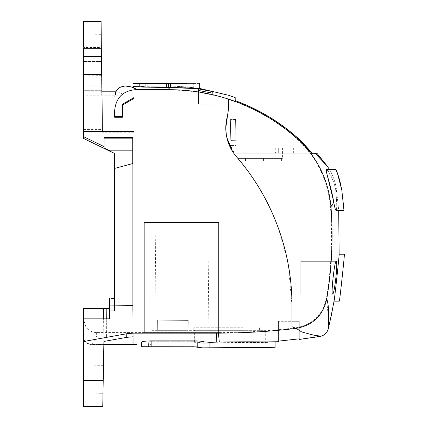 <?xml version="1.0" encoding="UTF-8"?>
<svg xmlns="http://www.w3.org/2000/svg" width="428" height="428" viewBox="0 0 428 428"><rect width="100%" height="100%" fill="white"/><g stroke="black" fill="none" stroke-linecap="round" stroke-linejoin="round"><path stroke-width="0.32" stroke-dasharray="2.14 1.6" d="M198.522 347.375L198.111 346.728L198.902 347.531M216.836 342.796L268.014 342.619C268.896 342.625 244.088 342.277 219.404 342.753L200.951 342.844L196.875 342.058L196.875 346.728L198.111 346.728L151.737 346.728L151.737 340.865L194.119 340.865C199.539 340.939 202.856 341.276 204.06 341.87L204.06 348.023L198.646 347.44M199.079 347.573L199.967 347.734M201.379 347.878L210.025 348.034L210.025 342.994M216.755 342.807L201.422 342.871L196.869 342.058L197.362 341.721L197.362 346.728L148.746 346.728L148.746 341.721L148.596 346.728M196.875 346.728L197.362 346.728M196.875 346.985L196.875 342.058L197.356 341.721L148.746 341.721L148.746 346.728L191.808 346.728M198.501 347.359L197.356 347.055L197.356 341.721L148.746 341.721L148.596 344.556L151.009 344.556L151.009 341.967L151.009 344.556M197.838 347.135L194.173 346.776M216.83 343.01L211.159 343.165C202.936 343.454 192.739 342.908 194.788 341.967L194.601 330.336L265.692 330.336L151.009 330.336L194.788 330.336L194.601 342.186L151.009 341.967L151.009 330.336L151.009 341.967L194.788 341.967C192.712 342.903 202.952 343.454 211.132 343.165L216.761 343.01M211.106 342.962L211.106 347.996L210.528 348.018L219.81 347.787L219.81 342.058L210.774 342.282L210.774 348.012L243.077 347.552M200.074 347.745L201.117 347.857M265.692 330.336L265.692 342.796C266.548 342.796 242.521 342.512 219.436 342.962L268.014 342.619L268.014 347.654L264.231 347.616M157.295 330.336L188.143 330.336L157.295 330.336L157.381 320.144L188.229 320.411L188.143 330.336L188.229 320.411L157.381 320.144L157.295 330.336M243.264 330.336L193.766 330.336L243.264 330.336M243.264 327.773L193.766 327.773L243.264 327.773M141.657 342.068L141.657 346.728L151.737 346.728M208.955 332.77L154.749 332.77L155.894 222.64L207.81 222.64L208.955 332.77L218.778 332.77M291.987 321.289L291.987 326.725L296.748 328.688L301.622 331.919L296.748 328.688L299.29 330.726L299.29 338.837L299.29 321.289L278.446 321.289L291.987 321.289L291.987 326.725L296.748 328.688L299.284 330.721L299.284 321.289L291.987 321.289L291.987 326.725L291.982 305.774L288.451 265.654L277.863 226.813M306.004 338.543L318.871 336.643L316.549 336.007L317.56 335.841C321.257 336.569 321.257 336.569 317.56 335.841C321.257 336.569 321.257 336.569 317.56 335.841L317.56 335.841C321.257 336.569 321.257 336.569 317.56 335.841C321.257 336.569 321.257 336.569 317.56 335.841L318.678 335.611L321.043 336.226M312.702 334.942L311.851 334.717M311.777 334.696L311.402 334.589M103.961 337.842L103.951 338.382M83.615 406.6L83.615 319.315L85.83 326.741C88.414 330.486 91.983 332.433 96.541 332.583L218.355 332.593L219.313 342.068M83.615 393.856L102.988 393.685L83.615 393.856L83.615 379.454M103.533 308.497L83.615 308.497L103.533 308.497L103.624 318.839L83.615 318.839L106.288 318.839L83.615 318.839L106.288 318.828L106.198 308.497L83.615 308.497L83.615 319.315M91.367 344.273L103.844 344.519L103.619 318.839L109.466 318.839L109.466 298.043L109.466 310.969L132.733 310.969L114.634 310.969L132.733 310.969L132.733 163.624L114.634 168.418L114.634 298.412L109.466 298.412M114.634 298.043L132.733 298.043L109.466 298.043L109.466 310.969L132.733 310.969L109.466 310.969L132.733 310.969L132.733 163.624M109.466 318.839L109.466 305.731L109.466 318.839L109.466 305.731L109.466 318.839L106.288 318.839L106.444 336.954L133.006 336.954L132.733 305.528L109.466 305.731L132.733 305.528L133.006 336.783L132.733 305.528L109.466 305.731L132.733 305.528L133.006 336.954M114.634 310.969L114.634 168.471M132.733 137.452L132.733 150.843L109.268 150.843M114.634 153.449L114.634 298.498L109.466 298.498M101.709 56.56L83.615 56.56L83.615 98.777L102.078 98.938L101.869 74.477L83.615 74.499L83.615 71.936L83.615 85.135L101.96 85.135L101.869 74.477M83.615 129.604L102.34 129.604L102.346 129.978L83.615 129.984L83.615 98.777M83.615 90.303L102.003 90.303L83.615 90.303L83.615 47.027M121.696 95.219L83.615 95.219L83.615 21.4L101.083 21.4L101.292 47.455L83.637 47.476M83.615 95.219L83.615 138.469M83.615 66.763L101.8 66.763L83.615 66.763L83.615 75.847L83.615 64.928M83.615 34.17L101.201 34.32L101.431 61.472L101.329 48.546L83.615 48.546L83.615 61.472L101.441 61.472C101.607 80.148 101.586 79.496 101.431 61.472C101.607 80.148 101.586 79.496 101.431 61.472L83.615 61.472M102.233 116.373L102.362 132.22L134.066 132.22L134.066 131.348L134.066 132.22M134.06 98.387L134.06 98.959L134.06 98.194L133.065 98.959M122.397 104.245L122.397 117.245M134.06 98.194C132.701 98.932 132.701 98.884 134.06 98.049M114.699 110.253L114.634 117.245M134.028 86.563L133.038 86.365L136.382 86.119L147.746 86.033L147.746 83.444L145.771 83.444L147.746 83.444M170.488 87.499L168.557 87.499L168.557 83.444L186.929 83.444L184.955 83.444L186.929 83.444L186.929 86.863L184.955 86.686L196.318 88.04L199.683 88.794L171.002 87.505M225.781 127.993L226.861 137.613C225.246 130.46 225.444 123.275 227.466 116.058L228.45 109.413L228.584 99.51C209.324 93.261 189.577 90.105 169.328 90.035L170.205 87.499M291.987 326.725L296.748 328.688L291.987 326.725L296.748 328.688L291.987 326.725L291.982 305.774C291.976 278.419 287.204 251.915 277.665 226.278C268.11 200.641 254.393 177.47 236.502 156.771L232.479 151.335M144.15 222.64L155.894 222.64M207.81 222.64L218.778 222.64M144.156 332.77L154.749 332.77M275.097 347.755L275.097 342.031L278.451 341.726L278.457 321.289M279.227 341.062L298.894 338.89M103.699 318.839L103.897 341.437M102.763 406.6L103.057 389.715M103.132 385.532L103.18 382.643M103.849 344.273L103.207 380.974L83.615 380.974M96.541 332.583C97.621 340.581 90.538 344.556 91.367 344.556L103.844 344.556L91.367 344.289C86.659 343.828 84.075 341.244 83.615 336.531M106.198 308.599L83.615 308.599M296.748 328.688L299.29 330.726L295.887 327.789L294.865 327.912C269.458 331.01 243.955 332.567 218.355 332.583M83.615 308.62L109.466 308.62M135.376 89.682L135.376 90.03C130.192 90.089 125.629 91.817 121.696 95.214L121.702 94.979C122.67 92.427 116.025 91.218 116.202 91.201C118.267 87.884 121.252 86.162 125.158 86.033L132.22 87.194M135.376 90.03L169.328 90.035M102.346 129.978L102.078 98.938M102.34 129.604L102.362 132.22M186.929 83.444L186.929 86.863L199.683 88.794L199.683 83.444L186.929 83.444L199.683 83.444M198.704 88.917L198.704 104.127L212.828 104.127L212.828 91.619L198.48 88.88L198.506 90.458L212.791 93.213L212.828 91.619L212.828 104.127L212.791 93.213L212.791 104.127L198.742 104.127L198.742 90.495M106.288 318.839L106.444 336.954M135.302 89.035L135.376 89.639M102.008 91.201L101.709 91.201L101.709 95.219L101.292 47.465M83.615 91.201L101.709 91.201L101.409 56.56M184.955 83.444L184.955 86.686L184.955 83.444L184.955 86.686L199.683 88.452M168.557 83.444L133.038 83.444L145.771 83.444L133.038 83.444L133.038 86.365M166.332 83.444L139.357 83.444L193.301 83.444L139.357 83.444L193.301 83.444L166.332 83.444L166.342 87.505L168.557 87.505M198.48 88.88L198.48 104.127L212.828 104.127L198.48 104.127M198.506 90.458L198.506 104.127M171.302 86.049L170.301 87.221L193.301 87.884L147.259 86.916L139.357 86.365L171.302 86.049L187.127 86.938L193.301 87.884L187.02 86.927L170.906 86.044L139.357 86.365L139.357 83.444L139.357 86.365L147.259 86.916L170.301 87.216L170.906 86.044M168.525 87.221L169.156 86.033L168.498 87.226M133.038 86.36L147.746 86.033L133.038 86.033L165.492 86.033L125.158 86.033L122.001 86.526M160.671 87.483L135.425 86.691M170.178 87.574L168.429 87.505M216.841 342.111L216.9 332.588M134.06 98.959L133.038 98.959M132.733 298.043L109.466 298.043M133.076 344.508L106.513 344.508M103.897 341.64L103.849 344.289M103.485 365.228L83.615 365.057L103.48 365.325M103.298 375.891L103.287 376.549M103.266 377.812L103.25 378.62M103.202 381.541L103.175 382.99M103.105 387.024L103.078 388.464M103.057 389.603L103.121 386.008M103.18 382.573L103.271 377.314M103.292 376.137L103.335 373.692M91.367 344.556C86.659 344.096 84.075 341.512 83.615 336.799M278.446 341.137L278.446 321.289M219.81 342.058L265.692 341.908M245.009 347.547L219.971 347.787M151.737 340.865C145.654 340.988 142.294 341.362 141.657 341.988M245.485 347.547L264.274 347.616M264.547 347.622L268.014 347.654M264.29 347.616L245.405 347.547M210.774 342.282C207.35 342.357 205.108 342.218 204.06 341.87M210.774 348.012L210.025 348.034M206.799 348.071L210.528 348.018M211.106 347.996L217.643 347.83M230.836 145.568L230.382 119.578L230.836 145.568L236.005 145.477L236.053 147.992L235.555 119.487L236.005 145.477L230.836 145.568M235.223 100.639L235.17 97.531M235.919 140.293L235.555 119.487L235.919 140.293L230.746 140.384L230.382 119.578L230.746 140.384L235.919 140.293M275.231 148.077L275.445 153.245L293.661 153.245L236.144 153.245L236.144 148.077L236.144 156.348L236.502 156.771L236.144 156.348L236.502 156.771L236.144 156.348L236.144 148.077L236.144 153.245L236.144 148.077L293.661 148.077L236.144 148.077L236.144 153.245L277.034 153.245L236.144 153.245L236.144 148.077L236.144 156.348L236.144 148.077L236.144 156.348L236.144 153.245L310.642 153.245M312.306 153.245L275.445 153.245M315.083 153.245L316.897 153.245M299.365 139.737C280.517 122.611 259.138 109.664 235.229 100.896M278.302 148.077L236.144 148.077L293.661 148.077L278.302 148.077L278.302 153.245L278.302 148.077M228.45 109.413L228.584 99.51C253.082 107.551 275.113 119.974 294.667 136.778L295.759 137.415M295.775 137.425L299.472 139.844M236.053 147.992L230.879 148.077L236.053 147.992M235.555 119.487L230.382 119.578L235.555 119.487M329.565 169.595L329.614 169.675C330.539 170.772 335.932 181.649 336.638 191.038L336.001 193.285C335.6 183.061 328.303 169.702 326.462 169.595M277.034 153.245L277.034 148.077L277.034 153.245M262.835 148.077L262.835 158.419L237.915 158.419L262.835 158.419L262.835 148.077L262.835 158.419L237.915 158.419L236.144 156.348M277.665 226.278C268.11 200.641 254.387 177.47 236.502 156.771L237.915 158.419L262.829 158.419L237.915 158.419L236.502 156.771L237.915 158.419L236.502 156.771L237.915 158.419L262.829 158.419L262.829 148.077M235.668 155.771L227.113 138.672M315.12 153.288L316.618 154.786M322.712 161.185L327.195 166.085M336.076 170.628L335.541 169.595L335.878 170.242L335.584 169.681L329.614 169.675C330.491 170.697 335.921 181.568 336.638 191.038L336.007 193.306C335.589 182.895 328.201 169.568 326.425 169.52M330.443 206.885C327.907 179.081 315.982 155.712 294.667 136.783M333.54 200.973L333.744 202.134C334.664 207.446 335.424 210.185 336.034 210.357C336.954 209.56 336.943 203.878 336.007 193.306C336.948 203.905 336.959 209.613 336.039 210.399M331.85 205.884L330.475 207.254C332.759 237.658 331.422 267.896 326.462 297.968M295.887 327.789C312.665 324.697 322.851 314.81 326.452 298.123M336.034 210.357L343.962 210.357L338.703 210.362L336.638 191.038L338.709 210.399M343.957 210.314L343.55 206.093L343.957 210.314M335.584 169.675L336.231 170.922M336.023 170.526L336.258 170.975M337.976 174.875L338.414 176.02M341.817 190.171L338.425 176.042M337.788 174.405L336.692 171.874M336.226 170.916L336.039 170.553M339.57 179.45L339.206 178.305M338.992 177.652L338.687 176.769M337.713 174.217L337.05 172.666M248.203 158.419C244.597 158.419 244.597 158.419 248.203 158.419C244.597 158.419 244.597 158.419 248.203 158.419L281.565 158.419L248.203 158.419C244.602 158.419 244.602 158.419 248.203 158.419C244.602 158.419 244.602 158.419 248.203 158.419L281.544 158.419L248.203 158.419C244.602 158.419 244.602 158.419 248.203 158.419C244.602 158.419 244.602 158.419 248.203 158.419L281.544 158.419L248.203 158.419L248.203 160.875C244.613 160.875 244.613 160.875 248.203 160.875C244.613 160.875 244.613 160.875 248.203 160.875L281.57 160.875L248.203 160.875C244.613 160.875 244.613 160.875 248.203 160.875C244.613 160.875 244.613 160.875 248.203 160.875L281.57 160.875L248.203 160.875C244.613 160.875 244.613 160.875 248.203 160.875C244.613 160.875 244.613 160.875 248.203 160.875L281.57 160.875L248.203 160.875L248.203 158.419M343.962 210.325L343.524 205.863L343.962 210.325M342.817 199.074L341.828 190.262L342.817 199.074M336.242 170.943L336.643 171.778M337.173 172.944L337.612 173.977M338.58 176.464L339.559 179.423M337.687 174.153L336.585 171.644M326.436 298.123L328.57 318.924M328.335 324.986L328.292 328.741L334.038 301.135C334.247 302.489 339.613 252.9 339.126 254.211M332.577 294.063C330.796 294.881 334.589 260.379 336.146 261.326C338.254 260.449 334.477 295.106 332.577 294.063L300.772 294.063L300.772 261.326L336.146 261.326L300.772 261.326L300.772 294.063L332.577 294.063M282.416 158.419L264.258 158.419L282.416 158.419L282.416 148.077M301.927 332.005L301.622 331.919M310.862 334.439L305.56 332.984M304.485 332.695L303.666 332.476M263.546 158.419L263.546 160.875L263.546 158.419M339.351 301.135C339.554 302.494 344.872 252.911 344.385 254.211M300.772 261.326L300.772 294.063L300.772 261.326M211.132 330.336L211.132 343.165M194.119 346.728L194.119 340.865M170.446 83.444L170.446 87.499M145.771 86.039L145.771 83.444L145.771 86.039M167.573 90.035L168.402 87.574M83.615 71.936L101.843 71.936L83.615 71.936M83.615 85.135L101.96 85.135M101.313 48.546L86.178 48.546L86.178 45.165L83.615 45.159M83.615 48.546L86.178 48.546M211.159 330.336L211.159 343.165M193.766 327.773L193.766 330.336M259.389 327.773L259.389 330.336M121.932 86.547L119.84 87.505M119.722 87.574L118.577 88.398M118.288 88.644L116.202 91.201M193.301 87.884L193.301 83.444L193.301 87.884M101.559 75.692L83.615 75.847M293.661 153.245L293.661 148.077M245.49 160.875L245.49 158.419M281.597 160.875L281.597 158.419"/><path stroke-width="0.64" d="M211.106 347.996L204.022 348.023L198.522 347.375M198.646 347.44L199.079 347.573M199.967 347.734L201.379 347.878M198.501 347.359L193.975 346.771L193.975 340.875L151.87 340.875C145.584 340.988 142.176 341.384 141.657 342.068L141.657 346.728L194.173 346.776M198.902 347.531L200.074 347.745M201.117 347.857L245.485 347.547M191.808 346.728L193.975 346.771M209.929 348.039L209.929 342.314L204.022 341.876L204.022 348.023M296.417 328.319L296.748 328.688L295.983 328.372L296.417 328.319C313.018 325.243 323.129 315.447 326.746 298.926C330.341 308.497 327.602 331.818 328.292 328.741L331.347 315.313L328.292 328.741C327.222 332.54 324.804 335.033 321.043 336.226L312.708 334.947L301.628 331.919L296.748 328.693L301.622 331.919L304.201 332.62M265.692 341.908L278.451 341.726L275.097 342.031C276.039 342.042 247.737 341.517 219.313 342.068L218.408 333.166L236.561 332.898L255.987 332.032C270.282 331.149 283.614 329.929 295.983 328.372L291.987 326.725L291.982 305.774C291.976 278.419 287.204 251.915 277.665 226.278C287.204 251.915 291.976 278.419 291.982 305.774L291.987 326.725L296.748 328.688M278.451 341.726L278.446 341.137L299.29 338.837L299.284 339.425L299.284 338.837L298.894 338.89M301.628 331.919L312.702 334.947L317.56 335.841L316.56 336.001L318.871 336.643L299.284 339.425L321.043 336.226M225.781 127.993L227.466 116.058C225.454 123.2 225.251 130.385 226.861 137.613C228.477 144.803 231.687 151.191 236.502 156.771L236.144 156.348L236.502 156.771C254.387 177.47 268.11 200.641 277.665 226.278L277.863 226.813M232.479 151.335L226.861 137.613C225.251 130.385 225.454 123.2 227.466 116.058L228.45 109.413L228.584 99.146C253.713 107.391 276.231 120.22 296.133 137.634L301.093 141.01C281.843 123.13 259.887 109.675 235.223 100.639L235.17 97.531L228.696 95.342M135.376 89.639L169.451 89.682C189.652 89.762 209.362 92.919 228.584 99.146L228.45 109.413L227.466 116.058L228.45 109.413M101.709 91.201L116.202 91.201L114.816 96.284C115.769 91.501 116.191 87.253 125.158 86.033L133.038 86.033L125.158 86.033C125.586 86.033 137.115 87.275 135.376 89.682C122.884 90.902 115.988 97.761 114.699 110.253L114.699 110.092M101.853 74.499L102.362 131.348L134.066 131.348L134.06 97.514L122.397 104.245L122.397 116.373L114.645 116.373L114.699 110.253M103.956 337.826L83.615 341.512L83.615 318.839L109.466 318.839L109.466 310.969L114.634 310.969L114.634 168.418L132.733 163.571L132.733 137.452L104.031 137.447L104.031 146.595L83.615 136.676L83.615 56.56L101.709 56.56L101.96 85.135M218.408 333.166L133.06 333.166L126.779 333.728L103.961 337.842L103.218 380.524L83.615 380.524L83.615 406.6L102.763 406.6L103.218 380.524M311.402 334.589L304.367 332.663M133.06 333.166L133.076 344.519L133.006 336.783L126.715 337.344L103.897 341.437L103.951 338.382M83.615 341.512L83.615 380.524M83.615 379.454L83.615 393.856M109.466 318.839L83.615 318.839L83.615 308.497L106.198 308.497L106.288 318.839L109.466 318.828L106.288 318.839M114.634 310.969L109.466 310.969L109.466 298.043L114.634 298.043M114.634 168.418L114.634 153.449L109.268 150.843L132.733 150.843L132.733 163.571M104.031 137.447L104.031 147.992L109.894 150.843M132.733 138.849L104.031 138.843M104.031 146.595L104.031 147.992M83.615 136.676L83.615 138.469L114.634 153.54M83.615 129.984L83.615 90.303M101.302 47.016L83.615 47.027L83.615 21.4L101.099 21.4L101.324 47.005M83.615 64.928L83.615 66.763M83.615 61.472L83.615 48.546M83.615 85.135L83.615 74.499L101.843 74.488M134.066 131.348L134.06 97.514M133.065 98.959L122.397 105.117M134.06 98.194C132.701 98.932 132.701 98.884 134.06 98.049M122.397 116.373L122.397 117.245L114.634 117.245L114.645 116.373M167.69 89.682L168.423 87.505L170.446 87.499L170.446 83.444L133.038 83.444L133.038 86.36M133.038 86.365L142.797 87.087L168.423 87.505M168.402 87.574L170.205 87.499M199.683 83.444L199.683 88.794L170.446 87.499M198.742 90.495L212.791 93.213L212.828 91.624L198.704 88.917L198.742 90.495M218.778 222.64L144.15 222.64L144.156 332.77L218.778 332.77L218.778 222.64M278.457 341.137L279.227 341.062M291.987 321.289L291.987 326.725M102.763 406.6L83.615 406.6M102.993 393.407L103.057 389.603M103.057 389.715L103.132 385.532M103.18 382.643L103.207 380.974M109.466 308.599L106.198 308.599M103.694 318.839L103.603 308.497M102.233 116.373L102.239 117.053L102.233 116.373M101.869 74.477L101.709 56.56M171.002 87.505L170.488 87.499M132.22 87.194L135.302 89.035M101.409 56.56L101.324 47.027M101.201 34.32L101.329 48.546M186.929 83.444L170.446 83.444M166.342 83.444L166.342 87.505L160.671 87.483M135.425 86.691L134.028 86.563M133.038 98.713L134.06 98.959M133.076 344.519L103.849 344.273M103.485 365.228L103.335 373.692M103.48 365.325L103.298 375.891M103.287 376.549L103.266 377.812M103.25 378.62L103.202 381.541M103.175 382.99L103.105 387.024M103.078 388.464L102.993 393.279M103.121 386.008L103.18 382.573M103.271 377.314L103.292 376.137M216.696 333.166L216.75 342.111L209.929 342.314M219.313 342.068L216.75 342.111M217.643 347.83L219.404 347.798C247.555 347.258 276.012 347.755 275.097 347.755L275.097 342.031L275.097 347.755L264.29 347.616M264.231 347.616L245.009 347.547M264.274 347.616L264.547 347.622M245.405 347.547L243.077 347.552M137.024 344.556L103.844 344.556L137.024 344.556M204.076 348.023L206.799 348.071M193.975 340.875C199.416 340.95 202.765 341.282 204.022 341.876M210.528 348.018L210.025 348.034M329.614 169.675L327.201 166.091L315.062 153.245L312.306 153.245L301.184 141.096M310.642 153.245L316.897 153.245L326.805 165.556M311.83 153.245L299.509 139.87M333.508 202.781L330.978 206.638C328.383 179.134 316.774 156.134 296.149 137.645M330.999 206.954C333.294 237.727 331.887 268.329 326.767 298.76M227.113 138.672L226.861 137.613C228.477 144.803 231.687 151.191 236.502 156.771C254.387 177.47 268.11 200.641 277.665 226.278M333.503 202.733L333.728 202.048C334.653 207.436 335.424 210.223 336.039 210.399L343.968 210.399L341.817 190.171M336.258 170.975L335.541 169.595L326.462 169.595C325.66 169.167 326.591 173.394 329.26 182.269C331.395 190.262 332.882 196.853 333.728 202.048M236.502 156.771L235.668 155.771M316.618 154.786L322.712 161.185M333.744 202.134L331.85 205.884M326.66 169.595L326.302 171.419L333.54 200.973M312.708 334.947L317.56 335.841L311.536 334.626M338.709 210.399L339.126 254.211C339.623 252.809 334.236 302.575 334.038 301.135L331.347 315.313M332.577 294.063C330.791 294.945 334.6 260.315 336.146 261.326C338.259 260.39 334.471 295.17 332.577 294.063M338.414 176.02L341.828 190.262L343.55 206.093L341.828 190.262L339.57 179.45M336.365 171.189L337.976 174.875M338.425 176.042L337.788 174.405M336.585 171.644L336.403 171.275M326.425 169.52L335.541 169.595C337.05 170.729 339.142 177.615 341.828 190.262L337.687 174.153M339.206 178.305L338.992 177.652M338.687 176.769L337.713 174.217M337.05 172.666L337.173 172.944M336.825 172.168L336.692 171.874M343.968 210.399L341.828 190.262L339.559 179.423M343.524 205.863L342.817 199.074L343.524 205.863M336.076 170.628L336.242 170.943M336.643 171.778L336.815 172.147M337.612 173.977L338.58 176.464M328.57 318.924L328.335 324.986M311.311 334.562L310.862 334.439M305.56 332.984L304.485 332.695M303.666 332.476L301.927 332.005M339.126 254.211L344.385 254.211C344.872 252.911 339.554 302.494 339.351 301.135L334.038 301.135M151.87 346.728L151.87 340.875M102.362 131.348L83.615 131.348M126.715 337.344L126.779 333.728M169.451 89.682L170.178 87.574M199.683 88.452L228.386 95.241M168.557 87.505L168.557 83.444M118.577 88.398L118.288 88.644M299.284 339.425L306.004 338.543"/></g></svg>

